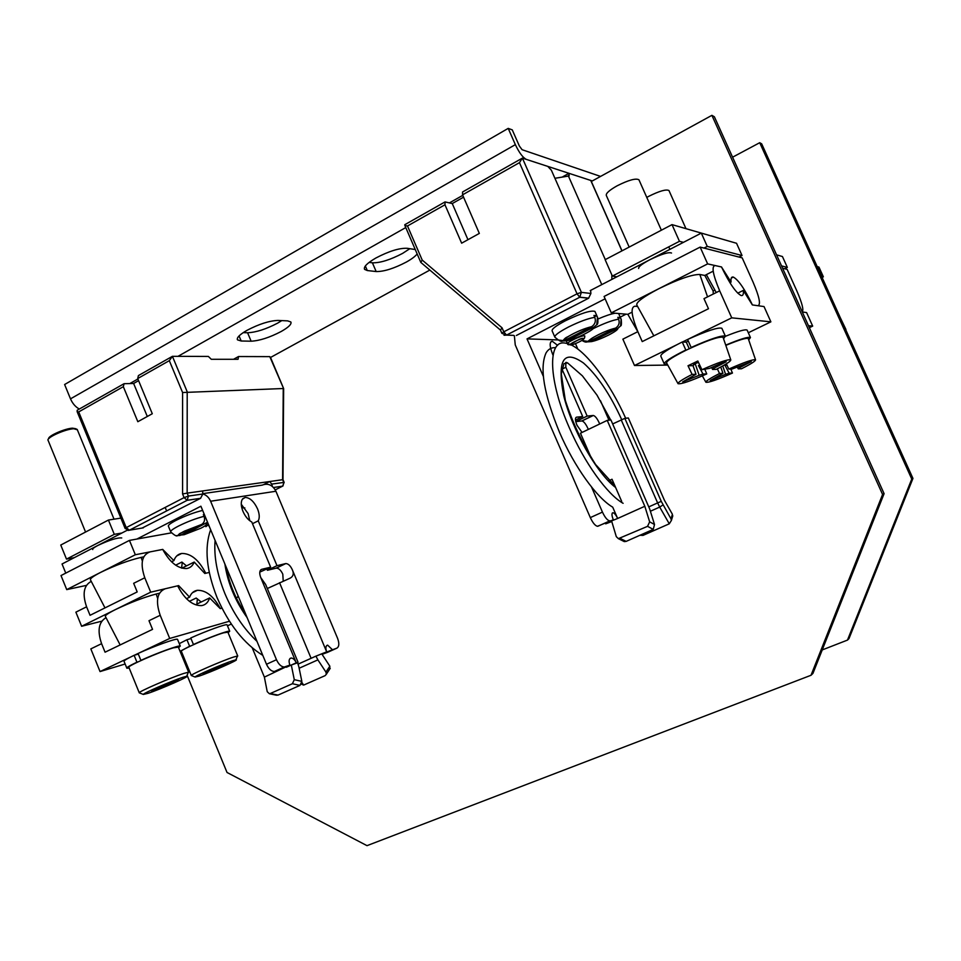 <?xml version="1.0" encoding="UTF-8"?>
<svg xmlns="http://www.w3.org/2000/svg" width="961" height="961" viewBox="0 0 961 961"><rect width="100%" height="100%" fill="white"/><g stroke="black" fill="none" stroke-linecap="round" stroke-linejoin="round"><path stroke-width="1.44" d="M732.582 157.196L759.719 142.708L761.677 143.826L912.95 478.41L848.971 638.645L847.47 640.098L911.761 479.034L912.95 478.41M822.244 649.924L847.47 640.098M911.761 479.034L759.719 142.708M591.327 181.485L711.897 115.344L714.371 116.761L884.096 493.654L812.934 673.433L811.024 675.271L882.582 494.459L884.096 493.654M270.485 357.492L429.831 270.077M187.095 675.259L227.024 772.476L367.006 845.656L811.024 675.271M882.582 494.459L711.897 115.344M590.619 290.39L590.895 293.489L588.576 298.246L579.711 297.261L577.044 293.814L519.457 162.649L522.4 158.109L462.577 191.984L462.541 194.843L479.335 233.415L461.64 243.181L444.967 204.777L445.039 201.918L452.259 203.564L467.959 239.697M500.477 330.091L502.05 327.809L503.78 331.821L577.044 293.814L581.381 292.348L522.4 158.109L547.818 166.409L551.374 170.229L601.778 284.612M621.923 250.893L590.751 180.44L568.96 173.316L569.164 175.959L554.929 178.29M463.562 197.173L452.259 203.564M445.039 201.918L404.797 224.706L404.905 225.559L407.488 225.979L422.203 260.059L420.81 262.401L500.465 330.079M444.967 204.777L407.488 225.979M519.457 162.649L462.541 194.843M590.895 293.489L581.381 292.348L579.711 297.261L506.531 335.113L501.882 333.335L503.78 331.821L506.519 335.101L513.667 335.377M516.357 335.485L588.576 298.246M568.251 175.671L605.286 259.602M568.96 173.316L562.798 176.74M590.751 180.44L591.544 182.218M283.002 485.942L283.723 482.362L282.606 479.707L283.243 388.52L182.59 392.52L169.316 360.663L172.415 356.327L187.203 391.788L187.155 493.125L282.99 479.659L284.168 482.434M263.951 484.44L269.681 481.521L271.699 484.092L284.144 482.386L282.618 486.146L273.501 487.503L282.558 486.17L275.242 489.882M169.316 360.663L137.711 378.538L138.408 375.583L172.415 356.327L208.369 356.435L211.288 359.282L238.052 359.282L238.508 356.531L269.789 356.627L270.834 358.201M233.559 359.282L238.508 356.531M137.711 378.538L152.294 413.735L137.831 421.711L123.332 386.67L78.706 411.909L126.239 527.625L184.092 497.618L182.578 493.966L187.155 493.125L188.38 496.08L202.819 494.002L200.573 498.327L142.156 528.045M202.627 490.951L202.819 494.002M269.789 356.627L283.627 388.604M272.407 486.47L271.699 484.092M138.588 380.664L133.627 383.475L147.297 416.485M123.332 386.67L124.065 383.703L133.627 383.475M124.065 383.703L77.204 410.239L77.12 411.608L78.706 411.909M514.363 335.737L515.252 344.927L590.318 517.607C592.769 522.832 595.147 525.727 597.442 526.292L613.31 519.793C611.64 515.48 611.532 513.126 613.01 512.73C614.487 513.114 616.037 515.024 617.647 518.472L605.466 523.325M575.759 421.615L581.958 420.954C583.808 421.447 585.754 423.849 587.784 428.174L588.3 429.435M599.664 424.005L599.147 422.732C597.105 418.395 595.171 415.981 593.345 415.464L587.159 416.089L575.747 421.591M587.159 416.089L565.837 367.282L562.029 369.18M557.608 345.335L552.251 341.239C549.296 341.852 549.512 346.416 552.887 354.933M565.837 367.282L565.765 362.453M575.483 420.029L582.714 416.545L561.849 368.748M582.054 432.426L577.02 425.327C575.122 420.546 574.942 417.831 576.48 417.182L582.714 416.545M611.773 521.523L605.694 523.841M597.442 526.292L613.31 519.793M609.538 520.85C607.28 520.273 604.913 517.354 602.451 512.105L591.52 486.999M590.21 290.606L701.314 233.103L707.26 246.412L703.993 248.082M605.118 298.811L527.024 338.885L543.349 376.364M608.986 420.185L600.457 400.713M577.861 349.107L575.459 343.618M701.314 233.103L736.546 243.277L742.036 255.518L738.997 257.055M626.067 314.163L620.205 317.13M591.303 458.073L580.456 433.195L607.22 420.389L610.932 419.957L649.684 508.994L654.513 524.478L653.252 529.379L626.14 541.391L624.278 541.596L618.379 538.653L616.301 536.658L611.664 521.162M654.513 524.478L649.648 521.847L644.819 506.267L617.647 518.472L612.71 507.156C596.865 498.002 574.366 466.782 559.602 432.51C543.89 394.214 539.373 367.691 546.052 352.927C548.287 349.131 551.47 347.377 555.602 347.678M557.008 339.894L527.024 338.885M608.926 480.656L612.013 479.239L621.707 501.438M644.819 506.267L607.22 420.389M611.833 483.359L613.478 482.602M649.648 521.847L647.558 526.34L618.379 538.653M623.112 541.007L624.278 541.596M742.036 255.518L707.26 246.412M611.845 279.399L611.833 274.894M663.042 504.897L659.702 507.072L669.276 523.805L671.367 520.49L670.994 518.856L661.264 501.378L624.842 418.359L628.314 417.963L664.495 500.405L672.412 514.279L670.994 518.856M639.978 535.277L643.017 535.397L669.276 523.805M650.393 511.24L659.702 507.072L657.624 502.915L661.264 501.378M624.842 418.359L612.674 423.945M621.202 419.873L657.624 502.915L648.927 506.819M672.364 517.246L672.412 514.279M301.85 681.385L294.282 679.679L292.396 683.727L270.245 693.542L278.017 695.103L299.976 685.409L301.85 681.385L298.859 666.838L297.598 662.766L296.757 663.066L298.054 662.261L296.252 662.814C294.787 659.678 293.069 658.081 291.087 658.021C288.925 658.753 288.528 661.108 289.898 665.096L284.384 666.994C281.345 666.91 278.714 664.483 276.48 659.726L210.603 501.234C208.921 497.426 206.315 494.987 202.807 493.918M202.795 493.642L262.173 485.125C268.023 482.927 272.6 484.969 275.915 491.251L337.611 638.416C339.449 643.498 339.185 646.765 336.794 648.194L332.482 649.756L327.629 645.143C325.671 645.816 325.347 648.05 326.668 651.846L315.917 656.147L317.887 659.871L299.147 668.243M267.314 588.516L289.273 578.558C293.201 576.864 294.198 573.885 292.264 569.633C290.402 565.681 288.24 563.663 285.789 563.566L276.984 565.669L258.245 520.826C259.77 517.919 259.542 513.931 257.536 508.862C254.004 501.438 249.872 497.63 245.151 497.438L242.316 499.288C240.718 502.159 240.935 506.171 242.953 511.336C245.223 516.465 248.166 520.021 251.794 522.015L270.654 567.182L261.788 569.308C259.494 570.329 259.134 573.056 260.707 577.477L265.656 584.54M270.654 567.182L259.782 572.119M258.245 520.826L252.503 523.697M241.259 504.249L248.118 513.606L249.8 520.742M276.984 565.669L267.422 570.269L266.894 568.996M285.789 563.566L276.3 568.143L267.422 570.269M276.3 568.143C278.774 568.215 280.936 570.233 282.798 574.161L283.207 581.021M316.722 655.858L326.668 651.846L292.264 569.633M332.482 649.756L322.74 653.612M327.605 652.315L322.932 654.033M205.846 526.676L208.525 524.61M284.384 666.994L274.402 671.475C271.35 671.415 268.708 669 266.485 664.255L200.897 506.219L136.894 539.049M127.116 530.304L62.045 563.987L65.756 573.116M274.402 671.475L289.898 665.096M286.174 666.778L264.383 677.121L267.23 691.692L269.368 693.734L270.245 693.542M329.563 669.349L329.827 666.189L325.935 672.111L317.887 659.871M321.851 654.009L329.827 666.189M301.346 684.16L303.652 685.097L301.898 682.454M298.114 664.135L315.917 656.147M325.935 672.111L326.332 674.274L325.13 675.631L303.652 685.097M260.707 577.477L296.252 662.814L286.378 667.246M296.757 663.066L291.303 665.036L294.282 679.679M238.472 596.745L236.214 597.826M252.226 647.81L264.383 677.121M277.873 695.139L275.519 695.019M610.691 419.993L596.985 395.103L582.39 375.847L567.603 362.922L563.975 363.654L561.284 373.853L565.332 400.389C572.384 422.251 582.462 443.61 595.568 464.451L614.896 485.834M623.112 503.3C607.376 494.579 584.432 462.794 569.344 427.813C548.419 380.616 547.362 340.194 564.768 343.029L567.374 343.497M568.792 343.942L570.209 344.494M571.146 344.915C587.327 352.447 610.319 383.883 625.683 418.263M256.983 641.359C243.806 628.866 233.115 612.95 224.91 593.61C217.054 574.197 213.786 556.467 215.096 540.442M241.776 507.804L244.851 507.913M210.639 529.703C204.249 547.662 206.363 570.233 216.994 597.418C228.754 624.362 244.022 643.69 262.809 655.39M595.051 311.688L594.943 311.424C590.955 310.115 581.165 313.202 565.536 320.698C556.047 325.707 551.578 329.118 552.143 330.92L554.773 336.939M594.138 326.968C594.439 328.23 591.219 330.608 584.504 334.092C577.477 337.551 571.591 339.786 566.858 340.795L594.138 326.968L596.757 324.686L597.49 317.538L596.661 315.64L593.946 315.424L594.787 317.334C596.096 321.214 595.063 324.325 591.712 326.644C584.156 328.482 576.168 331.857 567.735 336.782C561.104 339.365 564.744 345.467 554.893 337.215C554.353 335.461 558.834 332.086 568.335 327.088C579.351 321.647 588.168 318.391 594.787 317.334M566.858 340.795L561.668 341.071M594.523 316.734L596.661 315.64M556.948 339.834L564.023 340.699C563.542 339.521 566.702 337.143 573.513 333.587C580.696 330.043 586.666 327.773 591.423 326.812L591.712 326.644M591.423 326.812L564.023 340.699M202.639 510.423C194.47 512.345 185.653 515.637 176.163 520.297C170.349 523.349 167.767 525.343 168.439 526.304L170.638 531.637M204.297 514.411L203.372 514.615L204.08 516.321C205.21 519.841 204.429 522.544 201.726 524.418L181.136 532.935C176.668 534.328 179.142 539.409 170.782 531.986C170.121 531.049 172.704 529.067 178.542 526.039C187.455 521.643 195.972 518.411 204.08 516.321M207.54 522.219L184.128 534.712L180.788 535.037M203.852 515.793L204.693 515.36M176.151 535.673L179.911 535.481C177.701 535.337 179.214 533.884 184.464 531.133L201.726 524.418M201.582 524.502L179.911 535.481M615.184 313.202C611.004 313.935 605.31 315.845 598.114 318.956M617.863 328.386C618.019 329.575 614.86 331.845 608.385 335.185C601.622 338.5 596.024 340.638 591.58 341.599L617.863 328.386L620.602 325.875L621.094 319.364L620.301 317.55L617.815 317.346L618.62 319.172C619.869 322.896 618.884 325.863 615.653 328.085C608.95 329.719 601.538 332.806 593.418 337.371C586.426 341.347 588.12 343.954 581.91 340.458M591.58 341.599L586.715 341.912M618.343 318.535L620.301 317.55M582.09 340.602L588.985 341.515C588.649 340.386 591.76 338.128 598.331 334.728C605.238 331.329 610.92 329.167 615.376 328.23L615.653 328.085M615.376 328.23L588.985 341.515M716.534 237.487L672.015 224.622L605.13 259.686L612.361 276.095L616.866 276.804M672.015 224.622L679.451 241.307L612.361 276.095M683.451 242.34L679.451 241.307M638.657 268.479C638.272 266.846 642.008 263.927 649.852 259.734C661.48 254.088 668.7 251.854 671.523 253.031M731.273 278.113L733.327 277.08C738.42 279.819 744.775 289.105 752.415 304.937L757.941 305.706C760.98 304.721 759.37 296.877 753.1 282.186L742.192 257.872L700.149 247.097L604.085 296.469L611.304 312.866L627.821 314.319L632.086 312.157M700.149 247.097L707.644 263.891L611.304 312.866M733.327 277.08C731.453 276.564 730.696 278.234 731.057 282.078L721.519 267.014M706.359 274.678L704.821 275.447L699.824 274.486C692.244 274.365 678.574 279.098 658.826 288.708C643.498 296.745 636.146 302.162 636.771 304.961L653.84 335.833M721.579 266.978L707.644 263.891M704.821 275.447L713.134 291.027L713.29 294.018M731.057 282.078L729.904 282.654M714.744 290.222L713.134 291.027M667.775 365.096L634.488 365.504L676.28 345.023M682.454 341.996L687.595 339.473C706.924 330.812 718.347 327.076 721.843 328.266L725.363 336.158L723.549 338.777M688.653 338.957L731.741 317.839L770.878 321.839L748.307 332.758M688.304 341.083L686.118 342.14M731.741 317.839L719.681 290.835L703.993 298.655L708.485 308.733L642.236 341.587L637.852 331.665C631.341 315.676 630.368 307.196 634.921 306.199L637.623 306.487M637.852 331.665L622.872 339.149L634.488 365.504M637.816 331.689L627.821 314.319M770.878 321.839L764.031 306.571L752.355 304.925L743.285 290.414L737.76 293.153M719.681 290.835C712.846 274.558 711.332 266.137 715.14 265.56L721.507 266.966C729.435 283.315 735.958 292.817 741.063 295.495C742.961 295.988 743.706 294.294 743.285 290.414M716.245 292.54L706.347 274.63L713.206 271.158M725.723 345.119C740.198 339.077 748.427 336.542 750.445 337.539L748.703 339.894M747.202 330.284L747.129 330.116C745.448 329.082 738.216 331.137 725.435 336.302M689.229 348.711L686.31 342.14L682.25 341.984L685.806 350.008L686.502 350.02C672.988 356.759 666.357 361.072 666.586 362.946L677.998 383.607M691.427 347.69L691.139 347.486C710.503 338.849 721.915 335.077 725.363 336.158M667.27 364.183L664.279 364.015C663.943 362.009 671.126 357.336 685.806 350.008M682.25 341.984C667.595 349.348 660.447 354.08 660.82 356.171L664.183 363.775M691.139 347.486L687.583 339.449M748.319 338.777L748.235 338.536C746.373 337.659 738.901 339.942 725.819 345.383M728.81 369.072C744.066 362.321 752.98 359.234 755.538 359.774C755.754 360.928 751.07 363.919 741.484 368.772L738.24 368.844L739.55 367.715L751.286 361.612L732.21 368.988L728.81 369.072L726.348 363.823M739.55 367.715L738.805 366.549M737.339 367.162L738.24 368.844M720.75 367.042L722.996 373.373L710.203 380.508L725.603 374.346L722.732 365.949M726.984 365.192L724.906 365.228L726.72 364.627M724.906 365.228L729.147 373.168L725.603 374.346M716.834 377.985L716.666 377.325M711.681 380.436L711.681 379.811M722.996 373.373L719.525 373.493C710.203 378.238 705.65 381.157 705.891 382.25C708.449 382.814 717.314 379.751 732.462 373.048L729.147 373.168M732.462 373.048L730.768 369.024M717.338 368.832L719.525 373.493M669.048 190.722L668.976 190.554C666.237 189.053 659.474 190.987 648.687 196.356L646.777 197.425M723.116 337.515L723.02 337.215C718.684 336.422 706.515 340.687 686.502 350.02M698.443 362.345L693.482 364.363L694.359 364.363L693.025 365.673L688.016 365.745L697.818 361.012L701.902 369.709C718.275 362.465 727.897 359.174 730.768 359.822C731.081 361.084 726.252 364.267 716.281 369.36L712.594 369.456L713.891 368.255L726.216 361.756L724.678 361.756L709.65 368.339L701.902 369.709M713.891 368.255L713.062 366.934M711.572 367.546L712.594 369.456M693.025 365.673L696.028 374.285L682.694 381.865L699.164 375.307L695.127 363.558M699.956 365.576L698.443 365.6L699.776 365.168M698.443 365.6L702.996 374.045L699.164 375.307M689.806 379.187L689.602 378.418M684.364 381.793L684.364 381.061M696.028 374.285L692.088 374.418C682.394 379.403 677.721 382.502 678.046 383.691C680.941 384.364 690.503 381.109 706.743 373.925L702.996 374.045M706.743 373.925L704.954 369.637M688.016 365.745L692.088 374.418M639.029 180.007L638.933 179.779C635.87 178.037 628.578 180.055 617.07 185.833C609.334 190.206 605.754 193.425 606.319 195.467L629.179 247.085M171.238 532.887L129.435 540.394L61.011 575.555L66.729 589.61L86.43 585.381M129.435 540.394L135.333 554.749L66.729 589.61M138.913 653.084L169.701 638.452L160.199 615.292C155.358 601.021 157.051 592.168 165.244 588.757L177.653 585.826C184.572 599.183 192.548 605.778 201.594 605.622C205.51 604.962 208.189 602.391 209.63 597.922L220.249 608.625L221.943 608.169L220.321 608.613C213.642 596.216 205.99 590.114 197.377 590.306C193.774 590.883 191.179 593.165 189.581 597.165L178.65 585.597L150.709 592.18L144.787 577.765C139.994 563.59 141.748 554.953 150.06 551.878L162.709 549.416C169.833 562.401 177.833 568.768 186.722 568.528C190.23 567.939 192.729 565.777 194.218 562.053L204.801 573.465L209.234 572.444L205.75 573.249C198.915 559.939 190.903 553.332 181.701 553.452C178.013 554.065 175.419 556.455 173.905 560.623L162.721 549.44M143.73 556.863L141.147 557.38C128.918 560.239 115.416 565.236 100.641 572.384C93.001 576.324 89.625 578.87 90.538 580L104.989 607.893M162.781 549.404L135.333 554.749M173.905 560.623L171.563 561.801M175.647 565.164L181.893 562.053L186.47 565.897M120.87 518.111L108.425 520.057L60.759 545.043L66.489 559.11L74.261 557.656M108.425 520.057L114.287 534.328L66.489 559.11M121.819 533.043L114.287 534.328M92.724 549.56C92.22 548.887 93.926 547.518 97.854 545.452C109.518 540.01 117.482 537.511 121.735 537.956M194.218 562.053L181.893 568.167M237.992 595.592L237.823 597.057M144.787 577.765L133.663 583.315L137.195 591.928L90.046 615.304L86.586 606.811L75.883 612.157L81.625 626.272L101.77 621.178M181.569 568.083L182.302 562.341M150.709 592.18L81.625 626.272M178.65 585.597L177.749 586.042M159.454 593.225L156.199 594.006C144.102 597.249 130.624 602.379 115.776 609.418C108.088 613.262 104.641 615.629 105.434 616.53L120.149 644.939M189.581 597.165L186.446 598.691M189.401 601.322L196.164 598.042L201.197 601.994M86.586 606.811C82.19 593.91 83.739 585.429 91.247 581.369M125.134 664.015L100.04 671.571L130.047 657.3M134.468 655.198L138.084 653.48C154.204 646.092 176.512 638.116 177.497 639.293L180.272 646.044L178.602 647.714M169.701 638.452L229.439 621.238M231.289 624.037L227.481 625.827M160.199 615.292L148.991 620.71L152.547 629.359L105.061 652.195L101.59 643.678C97.169 630.716 98.647 622.043 106.034 617.671M101.59 643.678L90.827 648.891L100.04 671.571M209.63 597.922L196.837 604.097L197.389 598.835M190.975 638.548L186.927 639.738L189.617 646.26L190.783 645.9M194.302 644.29L193.437 644.507C208.645 637.599 228.898 630.2 229.703 631.197L228.117 632.746M181.629 651.978L180.452 652.219M180.079 651.318L189.617 646.26M186.927 639.738L179.287 643.642M227.144 625.022L227.048 624.806C226.219 623.725 205.942 631.065 190.746 637.984L193.437 644.507M138.324 654.069L134.108 655.306L136.918 662.189L138.216 661.805M141.88 660.111L140.895 660.363C157.039 653 179.311 644.939 180.272 646.044M129.158 668.003L126.852 668.231C126.203 667.727 129.555 665.709 136.918 662.189M134.108 655.306C126.756 658.838 123.416 660.88 124.089 661.444L126.756 667.979M140.895 660.363L138.072 653.468M227.877 632.182L223.637 632.806C211.42 636.302 178.109 650.981 181.389 651.414L191.263 675.439M191.527 675.607L191.251 675.499C190.218 674.61 222.135 660.712 233.655 657.036L237.487 656.015L237.211 656.687M199.107 676.1L195.119 677.037C194.266 676.268 222.351 664.051 232.514 660.772L235.913 659.847C240.346 659.198 210.687 672.292 199.107 676.1M202.999 673.433L227.168 663.222L228.43 663.522L227.24 663.234M202.879 673.493L204.357 673.685L217.078 668.724L216.609 667.799L223.204 664.772M204.357 673.685L204.909 672.556M216.441 667.402L207.744 671.258M77.336 429.771L73.781 428.75C65.36 429.038 46.104 437.723 48.05 440.342M178.35 647.113L173.352 647.846C159.886 651.702 125.302 666.91 128.906 667.39L139.249 692.737M139.537 692.941L139.225 692.809C138.096 691.848 171.178 677.469 183.863 673.421L188.368 672.22L188.032 673M148.03 693.325L143.321 694.443C142.396 693.614 171.502 680.965 182.698 677.349L186.674 676.256C191.551 675.547 160.799 689.121 148.03 693.325M151.538 690.719L177.929 679.968M151.394 690.779L153.472 690.815L167.19 685.469L166.661 684.508L173.977 681.133M153.472 690.815L154.024 689.566M166.469 684.052L155.958 688.677M76.111 428.834L72.519 428.174C64.964 428.438 47.678 436.078 48.687 438.709L53.263 434.54C63.919 429.387 71.378 427.453 75.655 428.738M817.174 266.569L818.952 267.086L823.361 276.828L822.087 277.453M823.361 276.828L821.595 276.372M835.013 306.042L822.544 278.462M845.956 329.503L840.106 317.298M776.548 254.833L782.446 256.539L787.335 267.398L784.62 268.744M787.335 267.398L781.521 265.873M802.231 311.857C803.876 309.995 802.087 303.027 796.849 290.955L787.131 269.38L782.578 268.215M808.453 325.683L812.682 326.115L809.354 327.701M812.682 326.115L806.591 312.577L802.279 311.965M600.577 176.416L522.099 149.712L519.36 146.024L512.261 129.879L508.213 128.39L64.615 384.52L70.501 398.851C72.592 403.584 75.535 406.983 79.343 409.038M508.213 128.39L515.348 144.643C519.156 152.655 522.82 157.58 526.352 159.394L592.312 180.944M409.818 248.695L402.635 253.38C390.274 259.854 380.196 262.99 372.412 262.809L369.108 262.401M281.765 320.614L277.669 323.112C266.101 329.167 256.07 332.374 247.578 332.758L243.217 332.626M415.248 249.524L407.104 248.286C399.271 247.974 388.881 251.205 375.907 257.992C367.246 263.038 363.462 266.822 364.555 269.344L367.282 270.534L376.159 271.555C383.92 271.675 393.998 268.491 406.371 262.041C411.644 259.086 415.236 256.395 417.17 253.956M251.133 341.203C259.602 340.759 269.633 337.515 281.213 331.485C288.612 327.269 291.832 324.097 290.859 321.971L287.639 320.878L277.993 320.433C269.404 320.734 259.05 324.049 246.929 330.368C239.589 334.632 236.454 337.791 237.511 339.87L241.199 340.999L251.133 341.203L247.578 332.758M502.05 327.809L422.203 260.059M588.721 298.162L579.855 297.177L506.519 335.101L504.032 335.257M182.59 392.52L182.578 493.966M200.573 498.327L187.131 500.321L184.092 497.618L188.38 496.08L187.203 500.285L129.351 530.208L143.321 527.841M200.621 498.291L187.203 500.285L129.327 530.22L125.146 528.514L126.239 527.625L129.351 530.208L128.137 530.448M581.765 420.954L593.165 415.464M610.019 520.802L597.934 526.232M590.318 517.607L602.451 512.105M653.252 529.379L647.558 526.34M620.253 538.436L626.14 541.391M567.507 343.822C566.005 342.705 581.189 335.437 584.288 335.797L584.817 335.978C584.72 338.116 584.276 338.933 583.495 338.44C579.447 337.191 568.251 347.882 567.507 343.822M570.618 344.963C567.05 345.047 580.432 338.272 583.339 338.524L583.351 338.524C586.787 338.5 573.561 345.179 570.63 344.963L570.618 344.963M275.915 491.251L210.603 501.234M261.788 569.308L260.936 569.717M276.047 568.179L285.537 563.614M311.1 658.309L279.531 582.69M327.281 652.459L336.794 648.194M266.485 664.255L276.48 659.726M285.057 666.838L275.086 671.319M299.976 685.409L292.396 683.727M566.437 362.417L567.699 363.006M621.719 419.657C609.959 394.058 597.213 375.174 583.507 363.03C563.554 349.035 556.948 359.87 563.675 395.548C571.903 429.543 597.093 473.833 615.605 487.467M249.776 520.297L249.175 520.237M224.862 563.963C227.721 582.979 235.145 600.865 247.145 617.647M205.726 523.769C207.78 523.973 206.207 525.439 200.993 528.154L184.128 534.712M593.478 328.506C604.073 323.316 612.445 320.205 618.62 319.172M699.824 274.486L707.56 296.877M141.147 557.38L142.36 561.08M156.199 594.006L157.664 598.499M228.43 663.522L204.453 673.649M178.962 680.052L167.19 685.469M70.501 398.851L515.348 144.643M462.77 195.347L449.388 202.915M405.77 227.565L177.989 356.339M137.903 378.994L129.819 383.571M376.159 271.555L372.412 262.809M365.336 265.993L367.282 270.534M239.061 335.93L241.199 340.999M404.989 225.751L420.774 262.305M500.465 330.067L501.858 333.287M591.207 181.197L622.007 250.833M270.702 357.876L283.639 388.556L282.99 479.659M77.216 411.837L125.122 528.454M581.958 420.954L593.345 415.464M550.701 342.02L552.251 341.239M612.301 513.054L613.01 512.73M567.47 343.714L566.293 341.047M671.367 520.49L672.808 515.805M298.054 662.261L265.524 584.228M245.151 497.438L242.821 498.627M327.629 645.143L326.704 645.552M326.332 674.274L330.224 668.327M291.087 658.021L290.018 658.501M276.624 695.247L269.368 693.734M245.644 614.031C235.469 598.799 229.066 583.375 226.436 567.747M596.757 324.686C597.838 324.626 598.15 322.307 597.718 317.743L594.943 311.424M206.11 523.553L207.864 523.012M620.602 325.875C621.395 326.139 621.611 324.025 621.262 319.52L618.608 313.502M208.393 524.994L207.624 523.144M209.438 526.82L208.513 525.295M747.129 330.116L750.445 337.539M755.538 359.774L748.235 338.536M705.855 382.19L702.347 375.871M685.974 228.658L668.976 190.554M730.768 359.822L723.02 337.215M669.889 249.355L668.772 246.845M661.372 230.208L638.933 179.779M176.716 555.951L181.701 553.452M192.44 592.709L197.377 590.306M227.048 624.806L229.703 631.197M165.184 507.432L166.169 509.823M227.805 632.002L237.751 656.027M195.119 677.037L191.251 675.499M235.913 659.847L237.487 656.015M228.322 663.558L217.066 668.712M77.18 429.363L114.035 519.18M48.17 440.522L85.565 532.046M178.253 646.885L188.668 672.232M143.321 694.443L139.225 692.809M186.674 676.256L188.368 672.22M178.842 680.088L153.568 690.767M154.06 689.95L153.231 689.926M237.259 339.269L237.511 339.87"/></g></svg>
